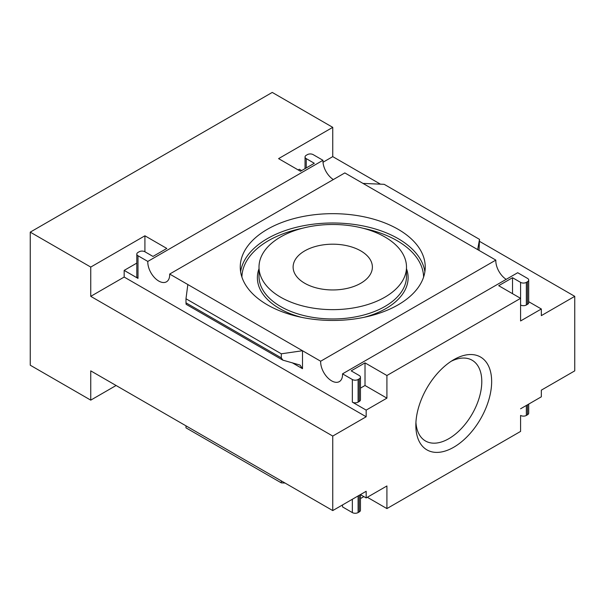 <?xml version="1.0" encoding="UTF-8"?>
<svg xmlns="http://www.w3.org/2000/svg" width="605" height="605" viewBox="0 0 605 605"><rect width="100%" height="100%" fill="white"/><g stroke="black" fill="none" stroke-linecap="round" stroke-linejoin="round"><path stroke-width="0.91" d="M506.181 279.359A15.48 8.939 60 0 1 495.828 260.097L320.665 361.223L187.837 284.539L169.672 274.05L344.835 172.917L477.663 249.608L479.515 239.368L384.19 184.328L363 183.406M495.828 260.097L477.663 249.608M398.151 304.829A92.489 53.399 180 0 1 297.357 316.4A92.489 53.399 180 0 1 240.261 267.07A92.489 53.399 180 0 1 332.75 213.671A92.489 53.399 180 0 1 425.239 267.07A92.489 53.399 180 0 1 398.151 304.829M360.777 250.893A39.635 22.884 180 0 1 372.385 267.07A39.635 22.884 180 0 1 332.75 289.954A39.635 22.884 180 0 1 293.115 267.07A39.635 22.884 180 0 1 317.58 245.932A39.635 22.884 180 0 1 360.777 250.893M384.893 297.176A73.742 42.577 180 0 1 304.527 306.402A73.742 42.577 180 0 1 259.008 267.07A73.742 42.577 180 0 1 332.75 224.493A73.742 42.577 180 0 1 406.492 267.07A73.742 42.577 180 0 1 384.893 297.176M527.5 278.383L517.691 272.719L342.528 373.845L352.337 379.509A4.076 2.352 0 0 0 358.099 379.509L359.257 378.843A4.076 2.352 0 0 0 360.451 377.18A4.076 2.352 0 0 0 359.257 375.516L351.187 370.857L365.019 362.879L386.913 375.516L520.587 298.341L498.694 285.696L512.518 277.718L520.587 282.376A4.076 2.352 0 0 0 526.35 282.376L527.5 281.711A4.076 2.352 0 0 0 528.694 280.047A4.076 2.352 0 0 0 527.5 278.383M333.325 179.564A15.48 8.939 60 0 1 322.972 160.295L147.809 261.421L138 255.764L138 278.383L124.169 270.397L124.169 277.052L366.169 416.769L366.169 410.114L386.913 398.143L365.019 385.498L360.451 388.138M322.972 160.295L313.163 154.63A4.076 2.352 0 0 0 307.401 154.63L306.243 155.296A4.076 2.352 0 0 0 305.049 156.96A4.076 2.352 0 0 0 306.243 158.623L314.313 163.282L300.481 171.268L278.587 158.623L332.75 127.353L272.25 92.421L30.25 232.138L90.75 267.07L144.913 235.799L166.806 248.443L152.982 256.429L144.913 251.771A4.076 2.352 0 0 0 139.15 251.771L138 252.436A4.076 2.352 0 0 0 136.806 254.1A4.076 2.352 0 0 0 138 255.764M30.25 232.138L30.25 365.208L90.75 400.139L116.1 385.498M367.318 497.272L386.913 508.586L520.587 431.41L520.587 415.438A4.076 2.352 0 0 0 526.35 415.438L527.5 414.773A4.076 2.352 0 0 0 528.694 413.109L528.694 404.102M360.451 498.58L363.862 496.607M352.337 499.269L352.337 512.579A4.076 2.352 0 0 0 358.099 512.579L359.257 511.913A4.076 2.352 0 0 0 360.451 510.249L360.451 494.633M352.337 512.579L342.528 506.914A15.48 8.939 -120 0 0 342.49 504.956M453.75 447.231A53.603 30.946 -60 0 1 415.847 425.345A53.603 30.946 -60 0 1 453.75 359.695A53.603 30.946 -60 0 1 491.653 381.581A53.603 30.946 -60 0 1 453.75 447.231M520.587 408.783L541.331 396.812L541.331 390.157L574.75 370.865L574.75 296.344L479.515 241.365M520.587 282.376L520.587 320.96L541.331 308.989L541.331 315.636L574.75 296.344M386.913 375.516L386.913 398.143M90.75 267.07L90.75 296.344L332.75 436.061L366.169 416.769M332.75 436.061L332.75 510.582L90.75 370.865L90.75 400.139M386.913 508.586L386.913 485.966L366.169 497.938L366.169 491.283L332.75 510.582M285.046 483.04L281.31 482.873L185.985 427.841L185.985 425.844M281.31 482.873L281.31 480.877M479.515 239.368L479.031 250.394M302.5 368.695L300.019 365.057L282.86 360.149L186.121 304.3L185.985 302.84L185.985 298.764L281.31 353.804L302.5 350.734L302.5 368.695L292.162 362.728M281.31 353.804L281.31 357.873L282.86 360.149M187.837 284.539L185.985 298.764M380.454 184.17L332.75 156.627L332.75 127.353M301.638 170.602L299.331 169.271L298.182 169.937M323.01 162.253L332.75 156.627M528.694 301.691L541.331 308.989M90.75 296.344L124.169 277.052M136.806 263.099L124.169 270.397M144.913 235.799L144.913 251.771M320.665 361.223A15.48 8.939 -120 0 0 327.146 377.172A15.48 8.939 -120 0 0 339.337 381.611A15.48 8.939 -120 0 0 342.528 373.845M147.809 261.421A15.48 8.939 -120 0 0 154.283 277.377A15.48 8.939 -120 0 0 166.481 281.809A15.48 8.939 -120 0 0 169.672 274.05M366.169 410.114L352.337 402.128A4.076 2.352 0 0 0 358.099 402.128L359.257 401.463A4.076 2.352 0 0 0 360.451 399.799L360.451 377.18M366.169 497.938L360.406 494.61M136.806 254.1L136.806 276.719A4.076 2.352 0 0 0 138 278.383M365.019 362.879L365.019 385.498M527.5 281.711L527.5 304.33A4.076 2.352 0 0 0 528.694 302.666L528.694 280.047M527.5 304.33L526.35 304.996A4.076 2.352 0 0 1 520.587 304.996M512.518 277.718L512.518 293.682M451.194 361.268A46.63 26.922 -60 0 1 472.134 360.232A46.63 26.922 -60 0 1 479.281 397.598A46.63 26.922 -60 0 1 448.819 438.685A46.63 26.922 -60 0 1 425.504 441A46.63 26.922 -60 0 1 415.93 422.351M240.616 271.728A92.489 53.399 180 0 1 332.75 222.988A92.489 53.399 180 0 1 424.884 271.728M406.492 267.07L406.492 276.387A73.742 42.577 180 0 1 384.893 306.493A73.742 42.577 180 0 1 304.527 315.719A73.742 42.577 180 0 1 259.008 276.387L259.008 267.07M406.492 268.718A75.375 43.515 180 0 1 386.05 308.49A75.375 43.515 180 0 1 363.817 317.368M301.683 317.368A75.375 43.515 180 0 1 259.008 268.718M241.902 277.075A90.856 52.453 180 0 1 302.296 228.297M363.204 228.297A90.856 52.453 180 0 1 423.598 277.075M281.31 357.873L185.985 302.84M352.337 379.509L352.337 402.128M359.257 378.843L359.257 401.463M358.099 379.509L358.099 402.128M526.35 282.376L526.35 304.996M306.243 158.623L306.243 167.94M359.257 495.276L359.257 511.913M358.099 495.941L358.099 512.579M527.5 404.79L527.5 414.773M526.35 405.456L526.35 415.438M305.049 156.96L305.049 168.629"/></g></svg>
